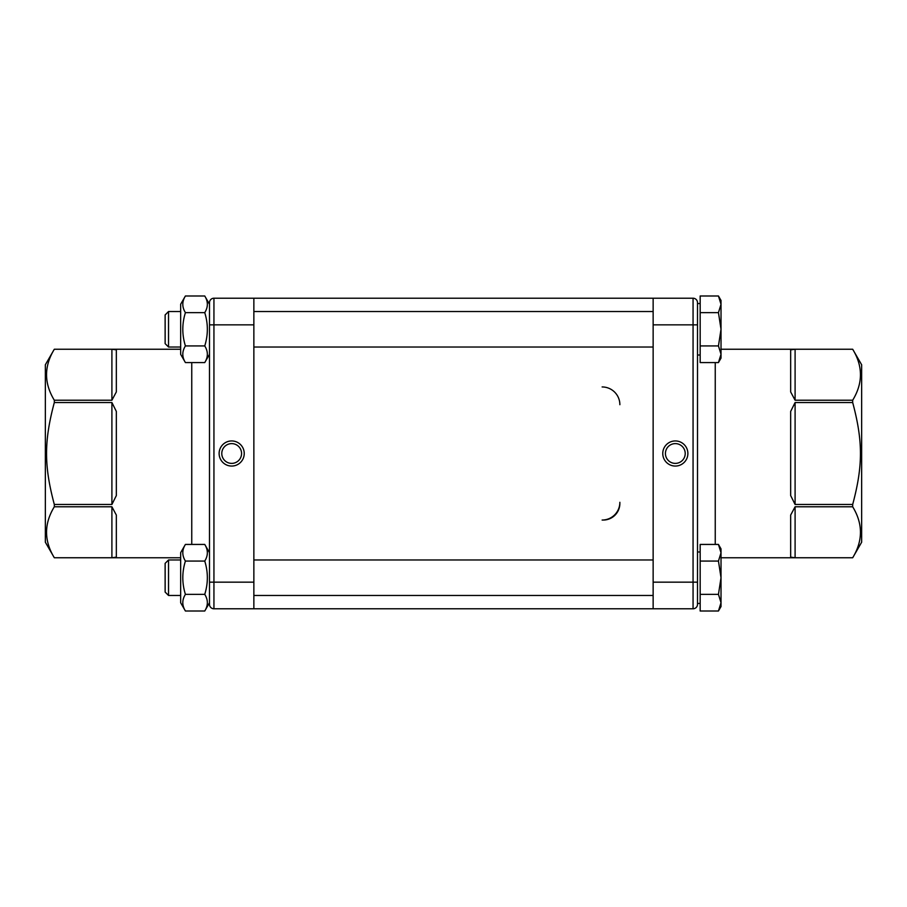<?xml version="1.0" encoding="UTF-8"?>
<svg xmlns="http://www.w3.org/2000/svg" width="907" height="907" viewBox="0 0 907 907"><rect width="100%" height="100%" fill="white"/><g stroke="black" fill="none" stroke-linecap="round" stroke-linejoin="round"><path stroke-width="1.36" d="M253.858 324.842L253.858 298.222L213.939 298.222A4.433 4.433 0 0 0 209.494 302.666L209.494 604.334A4.433 4.433 0 0 0 213.939 608.778L253.858 608.778L253.858 324.842L209.494 324.842M653.142 582.158L653.142 608.778L693.061 608.778A4.433 4.433 0 0 0 697.506 604.334L697.506 302.666A4.433 4.433 0 0 0 693.061 298.222A4.433 4.433 0 0 1 697.506 302.666A4.433 4.433 0 0 0 693.061 298.222L653.142 298.222L653.142 582.158L697.506 582.158L697.506 603.45L700.17 603.45M111.901 400.225L54.318 400.225L54.318 402.527L111.901 402.527L111.901 504.473L54.318 504.473L54.318 506.775L111.901 506.775L111.901 557.748L54.318 557.748L45.35 542.227L45.35 364.773L54.318 349.24L111.901 349.252L111.901 400.225L116.334 391.937L116.334 349.853L111.901 349.252M111.901 504.473L116.334 495.585L116.334 411.415L111.901 402.527M111.901 557.748L116.334 557.147L116.334 515.063L111.901 506.775M180.663 557.76L54.318 557.76C43.967 540.753 43.967 523.77 54.318 506.775M795.099 506.775L852.682 506.775L852.682 504.473L795.099 504.473L795.099 402.527L852.682 402.527L852.682 400.225L795.099 400.225L795.099 349.252L852.682 349.252L861.65 364.773L861.65 542.227L852.682 557.76L795.099 557.748L795.099 506.775L790.666 515.063L790.666 557.147L795.099 557.748M795.099 402.527L790.666 411.415L790.666 495.585L795.099 504.473M795.099 349.252L790.666 349.853L790.666 391.937L795.099 400.225M721.02 349.24L852.682 349.24C863.033 366.247 863.033 383.23 852.682 400.225M180.663 602.781L185.413 611.012L180.663 602.781L180.663 552.658L185.413 544.427C181.944 549.971 181.944 555.526 185.413 561.07C181.944 572.17 181.944 583.269 185.413 594.368C181.944 599.912 181.944 605.468 185.413 611.012L204.744 611.012C208.213 605.468 208.213 599.912 204.744 594.368C208.213 583.269 208.213 572.17 204.744 561.07C208.213 555.526 208.213 549.971 204.744 544.427L209.494 552.658L209.494 582.158L213.939 582.158L213.939 298.222A4.433 4.433 0 0 0 209.494 302.666M185.413 594.368L204.744 594.368M185.413 561.07L204.744 561.07M185.413 544.427L204.744 544.427M165.131 584.89L165.131 592.067L168.532 595.468L168.532 559.97L165.131 563.372L165.131 584.89M721.02 577.725L718.446 561.07L721.02 552.748L721.02 602.69L718.446 594.368L721.02 577.725M718.446 544.427L721.02 548.882L721.02 552.748L718.446 544.427L700.17 544.427L700.17 561.07L718.446 561.07M721.02 602.69L721.02 606.556L718.446 611.012L721.02 602.69M718.446 594.368L700.17 594.368L700.17 611.012L718.446 611.012M700.17 594.368L700.17 561.07M185.413 362.573L180.663 354.342L180.663 304.219L185.413 295.988C181.944 301.532 181.944 307.088 185.413 312.632C181.944 323.731 181.944 334.83 185.413 345.93C181.944 351.474 181.944 357.029 185.413 362.573L204.744 362.573C208.213 357.029 208.213 351.474 204.744 345.93C208.213 334.83 208.213 323.731 204.744 312.632C208.213 307.088 208.213 301.532 204.744 295.988L209.494 304.219L209.494 354.342L204.744 362.573M185.413 345.93L204.744 345.93M185.413 312.632L204.744 312.632M180.663 304.219L185.413 295.988L204.744 295.988L209.494 304.219M165.131 336.452L165.131 343.628L168.532 347.03L168.532 311.532L165.131 314.933L165.131 336.452M721.02 329.275L718.446 312.632L721.02 304.31L721.02 354.252L718.446 345.93L721.02 329.275M718.446 295.988L721.02 300.444L721.02 304.31L718.446 295.988L700.17 295.988L700.17 312.632L718.446 312.632M721.02 354.252L721.02 358.118L718.446 362.573L721.02 354.252M718.446 345.93L700.17 345.93L700.17 362.573L718.446 362.573M700.17 345.93L700.17 312.632M602.123 386.949A17.743 17.743 0 0 1 619.866 404.703M619.866 502.297A17.743 17.743 0 0 1 602.123 520.051M54.318 402.527C43.967 441.255 43.967 465.745 54.318 504.473M180.663 349.24L54.318 349.24C43.967 366.247 43.967 383.23 54.318 400.225M221.784 453.5A9.886 9.886 0 0 1 231.682 443.614A9.886 9.886 0 0 1 241.568 453.5A9.886 9.886 0 0 1 231.682 463.386A9.886 9.886 0 0 1 221.784 453.5M244.232 453.5A12.551 12.551 0 0 0 225.401 442.627A12.551 12.551 0 0 0 225.401 464.373A12.551 12.551 0 0 0 244.232 453.5M209.494 552.658L209.494 354.342M852.682 504.473C863.033 465.745 863.033 441.255 852.682 402.527M721.02 557.76L852.682 557.76C863.033 540.753 863.033 523.77 852.682 506.775M685.216 453.5A9.886 9.886 0 0 1 675.318 463.386A9.886 9.886 0 0 1 665.432 453.5A9.886 9.886 0 0 1 675.318 443.614A9.886 9.886 0 0 1 685.216 453.5M662.768 453.5A12.551 12.551 0 0 0 681.599 464.373A12.551 12.551 0 0 0 681.599 442.627A12.551 12.551 0 0 0 662.768 453.5M697.506 604.334A4.433 4.433 0 0 1 693.061 608.778L693.061 324.842L697.506 324.842M191.751 362.573L191.751 544.427M715.249 544.427L715.249 362.573M619.866 503.408A16.632 16.632 0 0 1 603.234 520.051M253.858 582.158L213.939 582.158L213.939 608.778A4.433 4.433 0 0 1 209.494 604.334M653.142 324.842L693.061 324.842L693.061 298.222A4.433 4.433 0 0 1 697.506 302.666M653.142 311.532L253.858 311.532M653.142 347.03L253.858 347.03M653.142 559.97L253.858 559.97M653.142 595.468L253.858 595.468M209.494 602.781L204.744 611.012M180.663 559.97L168.532 559.97M180.663 595.468L168.532 595.468M700.17 551.989L697.506 551.989M180.663 311.532L168.532 311.532M180.663 347.03L168.532 347.03M700.17 303.55L697.506 303.55M700.17 355.011L697.506 355.011M653.142 298.222L253.858 298.222M653.142 608.778L253.858 608.778"/></g></svg>
